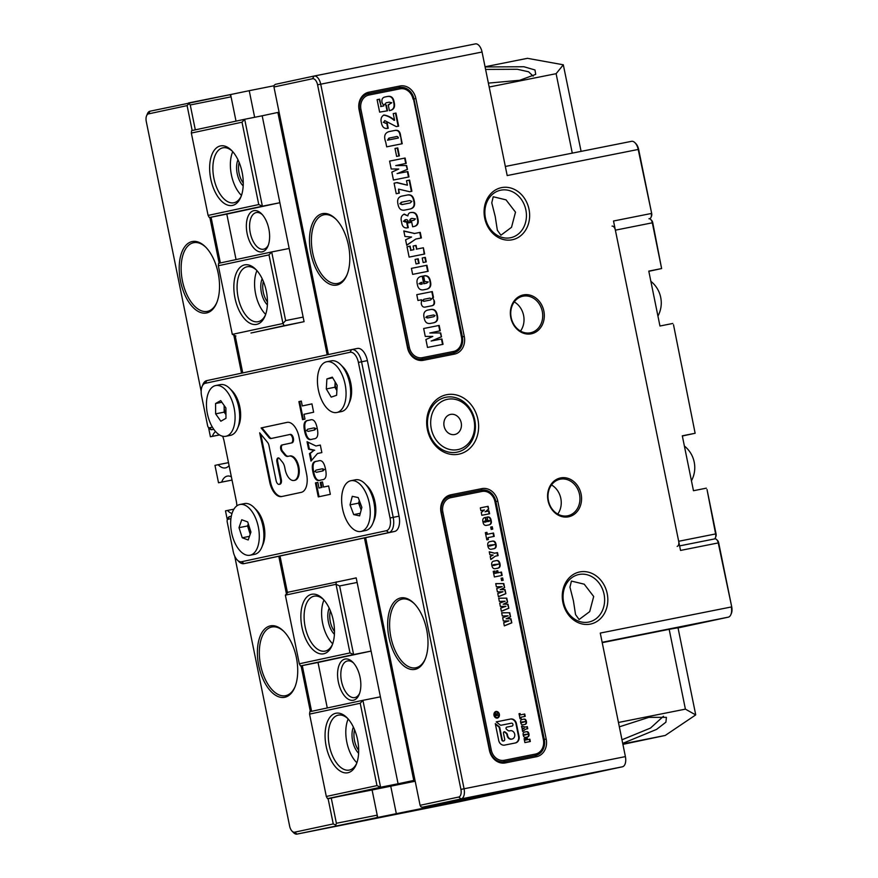 <?xml version="1.0" encoding="UTF-8"?>
<svg xmlns="http://www.w3.org/2000/svg" width="878" height="878" viewBox="0 0 878 878"><rect width="100%" height="100%" fill="white"/><g stroke="black" fill="none" stroke-linecap="round" stroke-linejoin="round"><path stroke-width="1.32" d="M446.595 394.716A30.346 25.769 -102.1 0 1 477.917 419.421A30.346 25.769 -102.1 0 1 458.7 454.2A30.346 25.769 -102.1 0 1 427.377 429.496A30.346 25.769 -102.1 0 1 446.595 394.716M457.032 452.17A28.019 23.783 77.9 0 0 457.317 452.104A28.019 23.783 77.9 0 0 474.735 419.904A28.019 23.783 77.9 0 0 445.859 397.262A28.019 23.783 77.9 0 0 445.574 397.328A28.019 23.783 77.9 0 0 428.157 429.529A28.019 23.783 77.9 0 0 457.032 452.17A28.019 23.783 -102.1 0 1 428.157 429.529A28.019 23.783 -102.1 0 1 445.574 397.328A28.019 23.783 -102.1 0 1 445.859 397.262A28.019 23.783 -102.1 0 1 474.735 419.904A28.019 23.783 -102.1 0 1 457.317 452.104A28.019 23.783 -102.1 0 1 457.032 452.17M568.527 516.813A19.843 16.847 77.9 0 0 581.093 494.073A19.843 16.847 77.9 0 0 560.614 477.928A19.843 16.847 77.9 0 0 548.048 500.658A19.843 16.847 77.9 0 0 568.527 516.813M567.693 515.803A18.679 15.859 77.9 0 0 567.879 515.759A18.679 15.859 77.9 0 0 579.491 494.292A18.679 15.859 77.9 0 0 560.241 479.201A18.679 15.859 77.9 0 0 560.054 479.234A18.679 15.859 77.9 0 0 548.443 500.712A18.679 15.859 77.9 0 0 567.693 515.803M557.739 514.069A18.679 15.859 77.9 0 0 551.494 484.93M531.289 333.805A19.843 16.847 77.9 0 0 543.855 311.064A19.843 16.847 77.9 0 0 523.376 294.92A19.843 16.847 77.9 0 0 510.809 317.649A19.843 16.847 77.9 0 0 531.289 333.805M530.455 332.795A18.679 15.859 77.9 0 0 530.641 332.751A18.679 15.859 77.9 0 0 542.264 311.284A18.679 15.859 77.9 0 0 523.014 296.193A18.679 15.859 77.9 0 0 522.816 296.226A18.679 15.859 77.9 0 0 511.205 317.704A18.679 15.859 77.9 0 0 530.455 332.795M520.5 331.061A18.679 15.859 77.9 0 0 514.267 301.922M579.743 571.94A26.614 22.598 -102.1 0 1 607.203 593.605A26.614 22.598 -102.1 0 1 590.356 624.104A26.614 22.598 -102.1 0 1 562.886 602.44A26.614 22.598 -102.1 0 1 579.743 571.94M588.677 622.074A24.277 20.611 77.9 0 0 588.929 622.019A24.277 20.611 77.9 0 0 604.031 594.11A24.277 20.611 77.9 0 0 578.997 574.486A24.277 20.611 77.9 0 0 578.756 574.541A24.277 20.611 77.9 0 0 563.654 602.451A24.277 20.611 77.9 0 0 588.677 622.074M501.547 187.629A26.614 22.598 -102.1 0 1 529.017 209.293A26.614 22.598 -102.1 0 1 512.159 239.782A26.614 22.598 -102.1 0 1 484.7 218.117A26.614 22.598 -102.1 0 1 501.547 187.629M510.491 237.751A24.277 20.611 77.9 0 0 510.733 237.708A24.277 20.611 77.9 0 0 525.834 209.787A24.277 20.611 77.9 0 0 500.811 190.175A24.277 20.611 77.9 0 0 500.559 190.219A24.277 20.611 77.9 0 0 485.468 218.139A24.277 20.611 77.9 0 0 510.491 237.751M593.682 596.48L584.221 584.188L571.424 581.071L569.954 587.152L573.422 600.815L575.54 614.567L579.085 619.528L589.709 611.615L593.682 596.48M515.496 212.158L506.035 199.866L493.227 196.749L491.768 202.829L495.225 216.504L497.343 230.245L500.899 235.216L511.523 227.303L515.496 212.158M232.011 513.498A19.14 10.119 78.7 0 1 227.468 510.447L233.932 509.163M229.092 465.603A19.14 10.119 78.7 0 1 225.481 467.897A19.14 10.119 78.7 0 1 218.15 464.703L228.489 462.64M310.823 253.38A36.415 19.239 78.7 0 1 314.982 218.885A36.415 19.239 78.7 0 1 335.813 219.05A36.415 19.239 78.7 0 1 348.456 245.313A36.415 19.239 78.7 0 1 346.953 274.957A36.415 19.239 78.7 0 1 327.922 283.199A36.415 19.239 78.7 0 1 310.823 253.38M336.285 219.533A35.021 18.504 -101.3 0 0 323.96 214.77A35.021 18.504 -101.3 0 0 312.711 252.996A35.021 18.504 -101.3 0 0 337.646 283.451A35.021 18.504 -101.3 0 0 347.205 274.342M389.009 637.691A36.415 19.239 78.7 0 1 393.168 603.197A36.415 19.239 78.7 0 1 414.01 603.362A36.415 19.239 78.7 0 1 426.653 629.636A36.415 19.239 78.7 0 1 425.15 659.279A36.415 19.239 78.7 0 1 406.119 667.51A36.415 19.239 78.7 0 1 389.009 637.691M414.471 603.845A35.021 18.504 -101.3 0 0 402.157 599.092A35.021 18.504 -101.3 0 0 390.908 637.307A35.021 18.504 -101.3 0 0 415.843 667.774A35.021 18.504 -101.3 0 0 425.391 658.654M180.55 281.289A36.415 19.239 78.7 0 1 184.698 246.795A36.415 19.239 78.7 0 1 205.54 246.959A36.415 19.239 78.7 0 1 218.183 273.234A36.415 19.239 78.7 0 1 216.679 302.877A36.415 19.239 78.7 0 1 197.649 311.108A36.415 19.239 78.7 0 1 180.55 281.289M206.012 247.442A35.021 18.504 -101.3 0 0 193.687 242.69A35.021 18.504 -101.3 0 0 182.437 280.905A35.021 18.504 -101.3 0 0 207.373 311.372A35.021 18.504 -101.3 0 0 216.932 302.251M258.736 665.612A36.415 19.239 78.7 0 1 262.895 631.117A36.415 19.239 78.7 0 1 283.726 631.282A36.415 19.239 78.7 0 1 296.369 657.545A36.415 19.239 78.7 0 1 294.876 687.189A36.415 19.239 78.7 0 1 275.846 695.431A36.415 19.239 78.7 0 1 258.736 665.612M284.198 631.765A35.021 18.504 -101.3 0 0 271.873 627.002A35.021 18.504 -101.3 0 0 260.623 665.228A35.021 18.504 -101.3 0 0 285.569 695.683A35.021 18.504 -101.3 0 0 295.118 686.574M423.416 360.298A15.409 13.082 -102.1 0 1 407.513 347.754L359.113 109.849A15.409 13.082 -102.1 0 1 368.87 92.19L399.973 86A15.409 13.082 -102.1 0 1 415.876 98.534L464.275 336.45A15.409 13.082 -102.1 0 1 454.519 354.097L423.416 360.298L422.417 359.08L453.509 352.89A14.004 11.897 77.9 0 0 453.652 352.857A14.004 11.897 77.9 0 0 462.388 336.834L413.977 98.929A14.004 11.897 77.9 0 0 399.523 87.526L368.42 93.716A14.004 11.897 77.9 0 0 368.288 93.748A14.004 11.897 77.9 0 0 359.552 109.772L407.963 347.677A14.004 11.897 77.9 0 0 422.417 359.08M536.425 756.726L505.333 762.916A15.409 13.082 -102.1 0 1 489.43 750.372L441.03 512.467A15.409 13.082 -102.1 0 1 450.787 494.808L481.879 488.618A15.409 13.082 -102.1 0 1 497.782 501.151L546.193 739.067A15.409 13.082 -102.1 0 1 536.425 756.726L535.426 755.508A14.004 11.897 77.9 0 0 535.569 755.475A14.004 11.897 77.9 0 0 544.294 739.452L495.894 501.547A14.004 11.897 77.9 0 0 481.44 490.144L450.337 496.333A14.004 11.897 77.9 0 0 450.194 496.366A14.004 11.897 77.9 0 0 441.469 512.39L489.869 750.295A14.004 11.897 77.9 0 0 504.323 761.698L535.426 755.508M273.958 86.999L274.145 85.298L275.429 84.332L314.028 76.057A9.34 4.939 78.7 0 1 320.722 84.178L464.067 788.751A9.34 4.939 78.7 0 1 461.104 798.936L422.505 807.211L463.321 799.079A2.338 1.229 78.7 0 1 463.31 799.079L422.494 807.211L420.946 806.838L420.09 805.313L458.689 797.037A7.002 3.699 -101.3 0 0 460.917 789.399L317.573 84.815A7.002 3.699 -101.3 0 0 312.557 78.735L273.958 86.999L328.394 354.569M678.046 627.924L728.312 617.157A9.34 4.939 -101.3 0 0 730.891 614.567A9.34 4.939 -101.3 0 0 731.275 606.972L600.267 633.071L625.399 756.606A9.34 4.939 78.7 0 1 622.436 766.79L461.104 798.936L458.689 797.037M716.624 539.553L717.556 540.486A3.271 1.723 78.7 0 1 718.687 542.834L731.725 606.896L718.248 542.911A4.664 2.469 -101.3 0 0 716.624 539.553A4.664 2.469 -101.3 0 0 714.922 538.851A4.664 2.469 -101.3 0 0 714.901 538.862L679.616 545.886L714.901 538.862M649.138 218.721L649.742 218.589A4.664 2.469 -101.3 0 0 651.037 217.305A4.664 2.469 -101.3 0 0 651.224 213.497L613.513 221.015L680.538 550.429L718.687 542.834M634.959 142.719L635.881 143.652A7.935 4.192 78.7 0 1 638.635 149.37L651.674 213.42L638.196 149.447A9.34 4.939 -101.3 0 0 634.959 142.719A9.34 4.939 -101.3 0 0 631.545 141.325A9.34 4.939 -101.3 0 0 631.512 141.336L505.333 166.469L631.545 141.325M314.104 76.046L475.36 43.911A9.34 4.939 78.7 0 1 475.404 43.9A9.34 4.939 78.7 0 1 482.055 52.021L507.188 175.556L638.635 149.37M218.15 464.703L214.978 465.384L218.512 482.768L232.033 480.068L221.695 482.088A19.14 10.119 78.7 0 1 227.314 476.106A19.14 10.119 78.7 0 1 231.364 476.765M731.725 606.896A7.935 4.192 78.7 0 1 731.396 613.349L730.891 614.567M234.7 556.103L289.63 826.11A7.002 3.699 -101.3 0 0 292.056 831.159A7.002 3.699 -101.3 0 0 294.646 832.19L333.245 823.926L328.076 798.519M310.384 711.575L301.077 665.831M286.458 593.956L278.787 556.268M241.538 373.183L233.778 335.045M219.16 263.202L209.853 217.459M192.172 130.526L187.102 105.612L148.503 113.888A7.002 3.699 -101.3 0 0 146.571 115.819A7.002 3.699 -101.3 0 0 146.275 121.526L201.161 391.303M208.536 427.542L210.413 436.75L212.388 436.333A19.14 10.119 78.7 0 1 215.538 431.526M218.512 482.768L221.695 482.088M227.468 510.447L225.492 510.875L227.325 519.864M365.643 537.665L420.09 805.313M146.571 115.819L147.405 113.789A9.34 4.939 78.7 0 1 149.984 111.21L229.399 94.802A2.338 1.229 78.7 0 1 229.41 94.802A2.338 1.229 78.7 0 1 231.068 96.832L236.017 121.131L230.607 94.55L249.231 90.686L254.642 117.29M651.674 213.42A3.271 1.723 78.7 0 1 651.531 216.087L651.037 217.305M415.195 781.222L372.096 789.98L377.211 815.146A2.338 1.229 78.7 0 1 376.475 817.692L297.049 834.089L458.382 801.943A9.34 4.939 78.7 0 1 458.349 801.954L622.436 766.79M294.646 832.19L297.049 834.089A9.34 4.939 78.7 0 1 297.016 834.1L458.349 801.954A9.34 4.939 78.7 0 1 458.316 801.954M504.609 790.815A2.338 1.229 78.7 0 1 504.598 790.815L465.735 798.563L543.01 783.198L515.276 789.135A2.338 1.229 78.7 0 1 515.265 789.146A2.338 1.229 78.7 0 1 514.497 788.883M486.577 794.601A2.338 1.229 78.7 0 1 485.852 795.479L517.219 788.751A2.338 1.229 78.7 0 1 517.208 788.751A2.338 1.229 78.7 0 1 517.197 788.762L517.219 788.751M484.634 794.996A2.338 1.229 78.7 0 1 483.91 795.863L456.165 801.812L455.934 800.549M413.066 810.416A2.338 1.229 78.7 0 1 412.934 810.46L456.165 801.812M376.475 817.692L412.934 810.46M465.735 798.563L463.321 799.079M210.413 436.75L219.555 434.95M231.068 96.832L190.252 104.965L195.311 129.856M331.269 798.113L336.395 823.279L377.211 815.146M190.252 104.965L189 103.538L187.102 105.612M333.245 823.926L335.802 825.079L336.395 823.279M212.388 436.333L219.489 434.917M475.404 43.9L314.072 76.046A9.34 4.939 78.7 0 1 314.072 76.046L312.557 78.735M297.016 834.1A9.34 4.939 78.7 0 1 293.603 832.706L292.056 831.159M188.583 102.935L189 103.538L188.583 102.935L229.41 94.802M335.648 825.825L335.802 825.079M229.399 94.802L230.607 94.55M249.231 90.686L274.101 85.737M426.203 807.617L375.268 817.945L426.203 807.617L425.984 806.52M390.721 786.117L396.307 813.577M329.283 798.278L372.096 789.98L377.683 817.429M650.686 219.434L651.619 220.367A3.271 1.723 78.7 0 1 652.749 222.727L661.617 268.558L652.31 222.803A4.664 2.469 -101.3 0 0 650.686 219.434A4.664 2.469 -101.3 0 0 648.985 218.743A4.664 2.469 -101.3 0 0 648.963 218.743L649.742 218.589M673.514 324.761L695.135 433.271L673.514 324.761M707.02 489.463L716.053 533.846A3.271 1.723 78.7 0 1 715.921 536.502L715.416 537.72A4.664 2.469 -101.3 0 0 715.603 533.923L707.02 489.463M677.19 546.368A4.664 2.469 -101.3 0 0 678.672 541.276L615.379 230.168A4.664 2.469 -101.3 0 0 612.054 226.107M682.338 436.004L695.135 433.271L682.305 435.817L693.466 490.725L706.296 488.168M648.831 271.302L661.617 268.558L648.787 271.115L659.96 326.012L672.789 323.466M714.132 539.015A4.664 2.469 -101.3 0 0 715.416 537.72M461.444 799.617L503.401 791.056L461.411 799.463M650.861 281.311A27.668 27.668 0 0 1 659.027 292.023A15.409 8.143 78.7 0 1 661.266 303.25A27.668 27.668 0 0 1 657.94 316.08M684.379 446.013A27.668 27.668 0 0 1 692.533 456.725A15.409 8.143 78.7 0 1 694.772 467.952A27.668 27.668 0 0 1 691.447 480.782M224.208 405.57A9.34 4.939 -101.3 0 0 224.153 406.975A9.34 4.939 -101.3 0 0 225.953 414.438M220.927 435.664A25.868 13.664 -101.3 0 0 225.822 436.278A25.868 13.664 -101.3 0 0 234.843 412.693A25.868 13.664 -101.3 0 0 220.608 386.166A25.868 13.664 -101.3 0 0 215.714 385.541A25.868 13.664 -101.3 0 0 206.692 409.137A25.868 13.664 -101.3 0 0 220.927 435.664M215.714 385.541L220.301 384.63A25.868 13.664 78.7 0 1 225.196 385.244A25.868 13.664 78.7 0 1 229.74 388.482A25.868 13.664 78.7 0 1 237.653 428.19A25.868 13.664 78.7 0 1 230.409 435.367L225.822 436.278M225.953 414.646L224.186 412.133L224.142 405.471M215.637 413.845L215.56 403.529L220.707 400.598L225.909 407.985L225.975 418.301L220.839 421.231L215.637 413.845L224.186 412.133M221.882 402.267L215.56 403.529M333.113 363.185A25.868 13.664 -101.3 0 0 326.693 361.758A25.868 13.664 -101.3 0 0 317.551 383.993A25.868 13.664 -101.3 0 0 330.38 411.08A25.868 13.664 -101.3 0 0 336.801 412.495A25.868 13.664 -101.3 0 0 345.943 390.26A25.868 13.664 -101.3 0 0 333.113 363.185M326.693 361.758L331.28 360.847A25.868 13.664 78.7 0 1 337.701 362.263A25.868 13.664 78.7 0 1 340.719 364.699A25.868 13.664 78.7 0 1 348.632 404.407A25.868 13.664 78.7 0 1 341.388 411.584L336.801 412.495M336.878 390.622L334.869 387.253L335.166 381.93A9.34 4.939 -101.3 0 0 335.155 382.259A9.34 4.939 -101.3 0 0 336.878 390.567M337.174 385.31L336.614 395.287L331.182 397.119L326.309 388.954L326.879 378.967L332.312 377.145L337.174 385.31M332.707 377.814L326.879 378.967M334.869 387.253L326.309 388.954M248.441 524.243A9.34 4.939 -101.3 0 0 248.353 526.262A9.34 4.939 -101.3 0 0 249.176 531.025A9.34 4.939 -101.3 0 0 250.351 533.758M230.662 524.605A25.868 13.664 -101.3 0 0 250.021 555.236A25.868 13.664 -101.3 0 0 259.284 535.13A25.868 13.664 -101.3 0 0 239.913 504.499A25.868 13.664 -101.3 0 0 230.662 524.605M239.913 504.499L244.501 503.588A25.868 13.664 78.7 0 1 253.94 507.429A25.868 13.664 78.7 0 1 263.872 534.219A25.868 13.664 78.7 0 1 261.853 547.148A25.868 13.664 78.7 0 1 254.609 554.325L250.021 555.236M250.197 534.208L247.563 525.966L248.298 523.815M241.746 519.754L247.706 521.949L250.932 532.057L248.2 539.97L242.24 537.775L239.003 527.667L241.746 519.754M247.563 525.966L239.003 527.667M249.462 536.337L242.24 537.775M359.387 500.745A9.34 4.939 -101.3 0 0 359.376 503.303A9.34 4.939 -101.3 0 0 360.419 508.022A9.34 4.939 -101.3 0 0 361.22 509.789M370.132 509.075A25.868 13.664 -101.3 0 0 350.893 480.716A25.868 13.664 -101.3 0 0 341.761 503.105A25.868 13.664 -101.3 0 0 361.001 531.453A25.868 13.664 -101.3 0 0 370.132 509.075M350.893 480.716L355.48 479.805A25.868 13.664 78.7 0 1 364.919 483.657A25.868 13.664 78.7 0 1 374.719 508.153A25.868 13.664 78.7 0 1 372.832 523.365A25.868 13.664 78.7 0 1 365.588 530.542L361.001 531.453M361.165 509.997L358.586 503.138L359.289 500.471M359.618 515.858L353.702 514.607L350.037 504.839L352.276 496.322L358.191 497.563L361.868 507.33L359.618 515.858M360.287 513.301L353.702 514.607M358.586 503.138L350.037 504.839M262.171 251.865A21.006 11.107 78.7 0 1 247.135 233.603A21.006 11.107 78.7 0 1 253.797 210.687A21.006 11.107 78.7 0 1 261.545 213.793A21.006 11.107 78.7 0 1 267.977 246.059A21.006 11.107 78.7 0 1 262.171 251.865M262.335 214.649A18.679 9.867 -101.3 0 0 256.277 212.575A18.679 9.867 -101.3 0 0 256.211 212.586A18.679 9.867 -101.3 0 0 250.263 232.889A18.679 9.867 -101.3 0 0 263.576 249.209A18.679 9.867 -101.3 0 0 263.652 249.187A18.679 9.867 -101.3 0 0 268.383 244.973M243.184 185.927A16.814 8.879 78.7 0 1 237.971 159.785M239.156 162.441A15.409 8.143 -101.3 0 0 243.261 183.019M267.384 304.885A16.814 8.879 78.7 0 1 262.171 278.743M263.356 281.399A15.409 8.143 -101.3 0 0 267.461 301.977M234.964 297.993A30.346 16.034 78.7 0 1 238.432 269.239A30.346 16.034 78.7 0 1 255.794 269.381A30.346 16.034 78.7 0 1 266.33 291.266A30.346 16.034 78.7 0 1 265.079 315.97A30.346 16.034 78.7 0 1 249.22 322.83A30.346 16.034 78.7 0 1 234.964 297.993M256.574 270.204A28.019 14.805 -101.3 0 0 247.124 266.769A28.019 14.805 -101.3 0 0 238.114 297.346A28.019 14.805 -101.3 0 0 258.066 321.71A28.019 14.805 -101.3 0 0 265.485 314.917M210.764 179.035A30.346 16.034 78.7 0 1 214.232 150.292A30.346 16.034 78.7 0 1 231.594 150.423A30.346 16.034 78.7 0 1 242.13 172.307A30.346 16.034 78.7 0 1 240.879 197.023A30.346 16.034 78.7 0 1 225.02 203.883A30.346 16.034 78.7 0 1 210.764 179.035M232.374 151.246A28.019 14.805 -101.3 0 0 222.913 147.811A28.019 14.805 -101.3 0 0 213.914 178.388A28.019 14.805 -101.3 0 0 233.866 202.763A28.019 14.805 -101.3 0 0 241.285 195.959M256.947 270.622A28.019 14.805 -101.3 0 0 255.608 293.856A28.019 14.805 -101.3 0 0 265.672 314.39M232.747 151.664A28.019 14.805 -101.3 0 0 231.408 174.898A28.019 14.805 -101.3 0 0 241.472 195.432M191.338 133.061L208.097 215.417L258.758 204.563L242.01 122.207L191.338 133.061L191.613 130.646L244.688 119.276L262.379 206.198L279.873 202.719L289.18 248.463L271.686 251.953L285.646 320.58L303.14 317.09M258.758 204.563L262.379 206.198L209.304 217.568L208.097 215.417M242.01 122.207L244.688 119.276L262.182 115.786L304.073 321.666L250.987 333.003M279.873 202.719L226.798 214.089L236.05 259.592L226.798 214.089L209.304 217.568M301.659 322.182L284.165 325.672L282.957 323.51L268.997 254.883L218.337 265.738L232.297 334.375L282.957 323.51L285.646 320.58M284.165 325.672L253.413 332.521M232.297 334.375L235.919 336.011M218.337 265.738L218.611 263.323L271.686 251.953L268.997 254.883M279.072 112.186L262.182 115.786M327.187 354.833L277.865 112.428M242.745 372.92L235.161 335.67M220.367 262.95L211.071 217.217M345.021 659.06A21.006 11.107 78.7 0 1 352.769 662.166A21.006 11.107 78.7 0 1 359.201 694.421A21.006 11.107 78.7 0 1 353.395 700.238A21.006 11.107 78.7 0 1 338.348 681.976A21.006 11.107 78.7 0 1 345.021 659.06M353.56 663.011A18.679 9.867 -101.3 0 0 347.501 660.947A18.679 9.867 -101.3 0 0 347.425 660.958A18.679 9.867 -101.3 0 0 341.487 681.262A18.679 9.867 -101.3 0 0 354.8 697.571A18.679 9.867 -101.3 0 0 354.877 697.56A18.679 9.867 -101.3 0 0 359.607 693.346M333.355 620.68A30.346 16.034 78.7 0 1 332.103 645.385A30.346 16.034 78.7 0 1 316.245 652.244A30.346 16.034 78.7 0 1 301.988 627.408A30.346 16.034 78.7 0 1 305.445 598.653A30.346 16.034 78.7 0 1 322.819 598.796A30.346 16.034 78.7 0 1 333.355 620.68M323.598 599.619A28.019 14.805 -101.3 0 0 314.137 596.184A28.019 14.805 -101.3 0 0 305.138 626.76A28.019 14.805 -101.3 0 0 325.09 651.125A28.019 14.805 -101.3 0 0 332.51 644.331M357.555 739.638A30.346 16.034 78.7 0 1 356.303 764.343A30.346 16.034 78.7 0 1 340.444 771.202A30.346 16.034 78.7 0 1 326.188 746.355A30.346 16.034 78.7 0 1 329.656 717.611A30.346 16.034 78.7 0 1 347.019 717.754A30.346 16.034 78.7 0 1 357.555 739.638M347.798 718.577A28.019 14.805 -101.3 0 0 338.337 715.142A28.019 14.805 -101.3 0 0 329.338 745.707A28.019 14.805 -101.3 0 0 349.29 770.083A28.019 14.805 -101.3 0 0 356.709 763.278M323.971 600.036A28.019 14.805 -101.3 0 0 322.632 623.27A28.019 14.805 -101.3 0 0 332.696 643.804M348.171 718.994A28.019 14.805 -101.3 0 0 346.832 742.228A28.019 14.805 -101.3 0 0 356.896 762.762M376.98 785.612L360.221 703.256L309.561 714.11L326.309 796.467L376.98 785.612L380.591 787.248L409.752 781.442L327.516 798.629L326.309 796.467M309.561 714.11L309.835 711.696L362.91 700.326L380.591 787.248L327.516 798.629M357.126 582.454L339.632 585.944L353.604 654.571L371.098 651.081L380.404 696.836L362.91 700.326L360.221 703.256M371.098 651.081L318.012 662.462L327.274 707.953L318.012 662.462L300.517 665.941L299.321 663.79L349.982 652.925L336.022 584.298L285.361 595.152L299.321 663.79M285.361 595.152L288.039 592.222L356.205 577.922M358.608 753.247A16.814 8.879 78.7 0 1 353.395 727.116M334.408 634.3A16.814 8.879 78.7 0 1 329.195 608.158M339.632 585.944L336.022 584.298L336.296 581.884M349.982 652.925L353.604 654.571L300.517 665.941M330.38 610.814A15.409 8.143 -101.3 0 0 334.474 631.392M354.58 729.772A15.409 8.143 -101.3 0 0 358.685 750.35M279.994 556.015L287.49 592.826M302.284 665.59L311.591 711.323M329.327 798.497L414.976 780.169M353.79 578.393L356.194 577.878L398.085 783.769M364.436 537.918L413.768 780.41M278.074 457.943A3.633 1.921 -101.3 0 0 276.921 461.905L280.532 479.684A4.28 2.261 78.7 0 1 279.16 484.36A4.28 2.261 78.7 0 1 276.109 480.639L268.975 445.552A4.785 2.524 -101.3 0 0 267.57 442.391L259.679 432.81L269.689 482.011A16.726 8.835 -101.3 0 0 281.597 496.564A16.726 8.835 -101.3 0 0 281.662 496.553L301.275 492.349A16.726 8.835 -101.3 0 0 306.587 474.109L299.014 436.926A16.726 8.835 -101.3 0 0 287.106 422.373A16.726 8.835 -101.3 0 0 287.04 422.384L261.095 427.948L268.986 437.529A4.785 2.524 -101.3 0 0 270.995 438.528A4.785 2.524 -101.3 0 0 271.017 438.528L289.52 434.566A4.302 2.272 78.7 0 1 289.531 434.555A4.302 2.272 78.7 0 1 292.604 438.32A4.302 2.272 78.7 0 1 291.233 442.995L281.871 445.003A3.633 1.921 -101.3 0 0 280.587 447.571A3.633 1.921 -101.3 0 0 281.783 451.358L284.648 454.837A7.452 3.94 -101.3 0 0 287.775 456.406A7.452 3.94 -101.3 0 0 287.808 456.395L289.136 456.11A12.424 6.563 78.7 0 1 289.191 456.099A12.424 6.563 78.7 0 1 298.059 467.008A12.424 6.563 78.7 0 1 294.053 480.475A12.424 6.563 78.7 0 1 285.196 469.664L284.681 467.14A7.452 3.94 -101.3 0 0 282.507 462.212L279.61 458.7A3.633 1.921 -101.3 0 0 278.085 457.943A3.633 1.921 -101.3 0 0 278.074 457.943M278.491 457.932A3.633 1.921 -101.3 0 0 277.689 461.751L281.311 479.531A4.28 2.261 78.7 0 1 279.939 484.206L279.16 484.36M253.94 507.429L256.233 509.734A22.411 11.842 78.7 0 1 263.093 544.14L261.853 547.148M229.74 388.482L232.033 390.776A22.411 11.842 78.7 0 1 238.893 425.182L237.653 428.19M364.919 483.657L367.213 485.951A22.411 11.842 78.7 0 1 374.072 520.358L372.832 523.365M340.719 364.699L343.013 367.004A22.411 11.842 78.7 0 1 349.861 401.411L348.632 404.407M222.628 436.223A16.342 8.637 78.7 0 1 224.153 441.338L236.248 500.811A16.342 8.637 78.7 0 1 236.851 505.882M230.925 518.668L227.929 519.304A2.338 1.229 -101.3 0 0 227.281 519.952A2.338 1.229 -101.3 0 0 227.193 521.85L233.241 551.593A11.677 6.168 -101.3 0 0 237.29 560.01A11.677 6.168 -101.3 0 0 241.593 561.733L386.353 530.718A11.677 6.168 -101.3 0 0 390.051 517.987L358.411 362.427A11.677 6.168 -101.3 0 0 350.048 352.287L205.298 383.302A11.677 6.168 -101.3 0 0 202.072 386.529A11.677 6.168 -101.3 0 0 201.589 396.033L207.636 425.775A2.338 1.229 -101.3 0 0 208.448 427.454A2.338 1.229 -101.3 0 0 209.315 427.805L212.388 427.147M312.546 439.143C309.111 440.46 306.718 437.694 305.357 430.857C303.942 424.03 305.061 420.518 308.716 420.31L310.011 420.013C313.446 418.707 315.85 421.473 317.21 428.31C318.626 435.126 317.496 438.649 313.841 438.857L311.767 439.296C308.332 440.613 305.939 437.848 304.578 431.01C303.162 424.184 304.282 420.672 307.937 420.463L310.505 419.914M320.865 480.057C317.441 481.363 315.037 478.598 313.676 471.76C312.261 464.945 313.38 461.422 317.035 461.213L318.341 460.928C321.765 459.611 324.169 462.377 325.529 469.214C326.945 476.041 325.826 479.553 322.171 479.761L320.097 480.211C316.662 481.517 314.258 478.751 312.897 471.925C311.481 465.099 312.601 461.576 316.256 461.367L318.835 460.829M330.337 494.303L318.275 496.893L315.432 482.889L317.836 482.373L318.988 488.025L321.26 487.542L320.218 482.428L322.489 481.945L323.532 487.06L328.635 485.962L330.337 494.303M308.573 449.185L307.048 441.722L315.948 445.991L320.316 445.058L321.853 452.587L317.485 453.52L310.988 461.093L309.473 453.63L313.918 450.392L308.573 449.185L309.352 449.031L307.948 442.15M302.559 419.651L298.893 401.619L301.308 401.103L302.284 405.943L311.942 403.88L313.633 412.221L303.986 414.284L304.973 419.135L302.559 419.651M202.072 386.529L202.906 384.498A14.004 7.397 78.7 0 1 206.769 380.624L351.529 349.609A14.004 7.397 78.7 0 1 351.584 349.598A14.004 7.397 78.7 0 1 361.56 361.791L393.201 517.34A14.004 7.397 78.7 0 1 388.756 532.617L244.007 563.632A14.004 7.397 78.7 0 1 243.952 563.643A14.004 7.397 78.7 0 1 238.838 561.569L237.29 560.01M213.749 429.265L211.719 429.704A4.664 2.469 78.7 0 1 211.708 429.704A4.664 2.469 78.7 0 1 209.996 429.013L208.448 427.454M227.281 519.952L228.115 517.921A4.664 2.469 78.7 0 1 229.41 516.626L231.32 516.22M249.725 562.502A14.004 7.397 -101.3 0 0 249.78 562.491A14.004 7.397 -101.3 0 0 249.835 562.48L394.595 531.453A14.004 7.397 -101.3 0 0 399.04 516.176L367.388 360.628A14.004 7.397 -101.3 0 0 357.412 348.434A14.004 7.397 -101.3 0 0 357.357 348.445L351.639 349.587M287.358 422.329L261.874 427.784L269.765 437.376A4.785 2.524 -101.3 0 0 271.62 438.396M261.874 427.784L261.095 427.948M260.755 434.116L270.468 481.857A16.726 8.835 -101.3 0 0 282.123 496.454M289.235 456.088L289.916 455.956A12.424 6.563 78.7 0 1 289.97 455.945A12.424 6.563 78.7 0 1 298.838 466.855A12.424 6.563 78.7 0 1 294.821 480.321L294.053 480.475M289.553 434.555L290.289 434.412A4.302 2.272 78.7 0 1 290.311 434.401A4.302 2.272 78.7 0 1 293.373 438.166A4.302 2.272 78.7 0 1 292.012 442.841L282.65 444.839A3.633 1.921 -101.3 0 0 281.366 447.418A3.633 1.921 -101.3 0 0 282.562 451.204L285.427 454.683A7.452 3.94 -101.3 0 0 288.368 456.275M319.054 496.718L316.201 482.735L315.432 482.889M316.201 482.735L317.847 482.384M321.26 487.542L318.988 488.025M322.039 487.389L320.997 482.274L320.218 482.428M320.997 482.274L322.489 481.956M328.646 485.973L323.532 487.06M313.676 471.76L312.897 471.925M317.09 472.155L322.961 470.893L324.322 469.5L321.798 468.896M324.322 469.5L322.435 468.764M321.655 468.918L316.003 470.136L314.884 471.464L316.442 472.287L322.182 471.058L323.543 469.653M320.316 445.069L315.948 445.991M311.646 460.335L310.252 453.476L309.473 453.63M310.252 453.476L313.918 450.392M314.697 450.238L309.352 449.031M305.357 430.857L304.578 431.01M308.76 431.252L314.642 429.99L316.003 428.596L313.468 427.981M316.003 428.596L314.115 427.86M313.336 428.014L307.684 429.221L306.554 430.549L308.123 431.372L313.863 430.143L315.224 428.749M303.338 419.486L299.672 401.465L298.893 401.619M299.672 401.465L301.308 401.114M311.942 403.891L302.284 405.943M495.675 712.234A2.7 2.294 77.9 0 0 496.772 717.524A2.7 2.294 77.9 0 0 496.805 717.513M496.158 712.124A2.7 2.294 77.9 0 0 497.255 717.414A2.7 2.294 77.9 0 0 496.158 712.124M497.376 718.116A3.413 2.897 77.9 0 0 495.982 711.443A3.413 2.897 77.9 0 0 497.376 718.116M497.167 718.149A3.413 2.897 77.9 0 0 495.741 711.509M504.235 731.747A1.24 1.054 77.9 0 0 503.456 733.174L504.685 739.254A1.46 1.24 -102.1 0 1 502.249 739.737L499.812 727.741A1.635 1.383 77.9 0 0 499.187 726.688L495.291 723.626L498.715 740.45A5.718 4.851 77.9 0 0 504.62 745.104L515.419 742.953A5.718 4.851 77.9 0 0 515.474 742.942A5.718 4.851 77.9 0 0 519.041 736.401L516.451 723.681A5.718 4.851 77.9 0 0 510.546 719.027L496.257 721.881L500.153 724.943A1.635 1.383 77.9 0 0 501.206 725.217L511.402 723.187A1.471 1.251 -102.1 0 1 511.995 726.073L506.825 727.105A1.24 1.054 77.9 0 0 506.518 729.322L507.934 730.441A2.546 2.162 77.9 0 0 509.58 730.869L510.316 730.726A4.247 3.611 -102.1 0 1 514.695 734.162A4.247 3.611 -102.1 0 1 512.05 739.046A4.247 3.611 -102.1 0 1 507.627 735.588L507.451 734.732A2.546 2.162 77.9 0 0 506.474 733.086L505.048 731.967A1.24 1.054 77.9 0 0 504.235 731.747M491.274 750.021A12.61 10.701 77.9 0 0 504.29 760.271L535.393 754.081A12.61 10.701 77.9 0 0 543.372 739.638L494.972 501.722A12.61 10.701 77.9 0 0 481.956 491.46L450.864 497.661A12.61 10.701 77.9 0 0 442.874 512.104L491.274 750.021L489.43 750.372M484.821 517.548L485.677 517.372L486.357 520.709L484.283 521.719L489.057 521.411L489.869 520.621L487.641 520.456L487.279 517.054C489.386 516.626 490.67 517.724 491.131 520.336C491.812 522.904 491.098 524.429 489.002 524.89L486.719 525.34C484.678 525.713 483.438 524.616 483.01 522.048C482.351 519.556 482.999 518.053 484.952 517.515L484.875 517.537M485.029 520.972L483.8 521.817L484.886 522.245L489.869 520.621M486.829 539.86L485.358 532.65L486.917 532.342L487.312 534.274L493.535 533.034L494.215 536.37L487.992 537.61L488.387 539.553L486.829 539.86M489.869 554.775L489.255 551.79L494.698 553.173L497.508 552.613L498.122 555.62L495.313 556.18L490.835 559.538L490.22 556.553L493.195 555.05L489.869 554.775M502.15 575.408L494.38 576.956L493.238 571.358L494.797 571.051L495.258 573.312L496.718 573.016L496.3 570.974L497.76 570.689L498.177 572.73L501.47 572.072L502.15 575.408M496.388 586.844L495.73 583.618L503.807 583.574L504.641 587.645L500.69 589.511L505.048 589.632L505.871 593.682L498.408 596.744L497.749 593.517L503.028 591.739L497.409 591.871L496.728 588.534L502.183 586.636L496.388 586.844M502.315 615.994L501.656 612.767L509.745 612.723L510.568 616.795L506.617 618.661L510.974 618.792L511.797 622.831L504.334 625.893L503.676 622.667L508.966 620.889L503.335 621.02L502.666 617.695L508.11 615.796L502.315 615.994M526.372 721.398L525.889 721.496C525.516 719.587 524.539 718.862 522.97 719.334L523.453 719.236C525.022 718.764 525.999 719.477 526.372 721.398C526.778 723.307 526.163 724.339 524.528 724.504L523.595 724.69C522.026 725.162 521.049 724.449 520.676 722.528C520.27 720.618 520.884 719.587 522.52 719.422L522.19 719.488M524.572 732.065L526.01 731.769C527.579 731.297 528.545 732.022 528.929 733.931C529.324 735.841 528.71 736.883 527.085 737.048L526.141 737.235C524.572 737.707 523.606 736.982 523.222 735.073C522.827 733.163 523.442 732.12 525.066 731.956L524.748 732.022M511.534 726.172A1.471 1.251 -102.1 0 1 511.512 726.172L511.995 726.073A1.471 1.251 -102.1 0 1 511.984 726.073L506.716 727.127M530.334 741.515L524.89 742.59L524.089 738.672L525.187 738.464L525.505 740.044L526.526 739.836L526.24 738.409L527.261 738.2L527.557 739.638L529.862 739.177L530.334 741.515M521.949 728.158L521.532 726.062L525.34 727.028L527.305 726.633L527.733 728.74L525.768 729.135L522.629 731.484L522.201 729.399L524.287 728.345L521.949 728.158M520.05 718.797L519.019 713.748L520.105 713.529L520.391 714.89L524.737 714.023L525.22 716.36L520.863 717.227L521.137 718.577L520.05 718.797M499.352 601.419L498.693 598.192L506.782 598.148L507.605 602.22L503.654 604.086L508.011 604.207L508.834 608.256L501.371 611.318L500.712 608.092L505.991 606.314L500.372 606.446L499.703 603.109L505.146 601.21L499.352 601.419M501.59 580.61L501.108 578.24L502.666 577.933L503.149 580.292L501.59 580.61M493.82 561.13L495.818 560.724C498.056 560.043 499.439 561.075 499.977 563.808C500.559 566.54 499.681 568.022 497.343 568.253L496.004 568.527C493.765 569.196 492.382 568.165 491.845 565.432C491.274 562.71 492.152 561.229 494.479 560.987L495.335 560.822C497.574 560.153 498.956 561.185 499.505 563.917L499.977 563.808M489.858 541.66L491.856 541.254C494.094 540.585 495.488 541.616 496.026 544.349C496.597 547.082 495.719 548.563 493.392 548.794L492.053 549.057C489.814 549.738 488.42 548.706 487.883 545.973C487.312 543.241 488.19 541.759 490.517 541.528L491.373 541.364C493.612 540.683 495.005 541.715 495.543 544.448L496.026 544.349M491.175 529.434L490.692 527.063L492.251 526.756L492.734 529.116L491.175 529.434M480.892 510.667L480.321 507.868L488.091 506.321L488.684 509.229L485.501 511.654L489.035 510.952L489.606 513.751L481.835 515.298L481.265 512.5L484.393 509.964L480.892 510.667M496.542 714.176L497.442 713.243L496.761 715.087L497.859 715.318L495.532 715.789L495.796 713.671L496.246 714.242M449.964 496.421L480.957 490.242A14.004 11.897 -102.1 0 1 495.411 501.645L543.811 739.561A14.004 11.897 -102.1 0 1 535.317 755.53M515.166 742.997A5.718 4.851 77.9 0 0 518.558 736.499L515.968 723.79A5.718 4.851 77.9 0 0 510.063 719.137L496.268 721.881M503.533 740.955A1.46 1.24 -102.1 0 1 501.766 739.847L499.33 727.851A1.635 1.383 77.9 0 0 498.704 726.797L495.411 724.196M511.808 739.089A4.247 3.611 -102.1 0 1 511.567 739.144A4.247 3.611 -102.1 0 1 507.144 735.698L506.968 734.831A2.546 2.162 77.9 0 0 505.991 733.185L504.565 732.065A1.24 1.054 77.9 0 0 503.994 731.835M524.1 738.683L525.187 738.464M524.704 738.563L525.505 740.044M525.022 740.143L526.526 739.836M526.24 738.409L527.261 738.2M526.778 738.31L527.557 739.638M527.074 739.737L529.862 739.177M529.379 739.276L529.851 741.603M524.583 732.065L525.527 731.879C527.096 731.407 528.062 732.12 528.446 734.041L528.929 733.931M528.446 734.041C528.841 735.951 528.227 736.982 526.602 737.147M524.66 734.469L523.639 734.985L524.309 735.171L528.029 734.118L524.66 734.469L524.122 734.886L524.792 735.073L528.029 734.118M521.576 726.304L525.34 727.028M524.857 727.127L527.305 726.633M526.822 726.743L527.25 728.839M522.586 731.264L525.768 729.135M525.889 721.496C526.295 723.406 525.681 724.449 524.045 724.613M522.114 721.935L521.082 722.451L521.631 722.034L521.082 722.451L521.751 722.638L525.483 721.573L522.114 721.935L521.565 722.342L522.234 722.528L525.483 721.573M519.019 713.759L520.105 713.529M519.622 713.638L520.391 714.89M519.908 714.988L524.737 714.023M524.254 714.121L524.737 716.448M520.654 718.676L520.863 717.227M497.047 713.803L496.366 714.505M497.771 714.89L496.761 715.087M495.313 713.781L496.059 714.286M495.697 715.296L496.509 715.142L495.883 714.11L495.697 715.296L496.509 715.142M495.883 714.11L495.137 714.977M501.678 612.866L509.745 612.723M509.262 612.822L510.568 616.795M510.085 616.894L506.617 618.661M506.134 618.77L510.974 618.792M510.491 618.891L511.797 622.831M511.314 622.93L504.312 625.805M498.715 598.291L506.782 598.148M506.299 598.247L507.605 602.22M507.122 602.319L503.654 604.086M503.171 604.196L508.011 604.207M507.528 604.316L508.834 608.256M508.351 608.355L501.349 611.231M495.752 583.716L503.807 583.574M503.324 583.672L504.641 587.645M504.159 587.744L500.69 589.511M500.208 589.621L505.048 589.632M504.565 589.742L505.871 593.682M505.388 593.78L498.386 596.656M501.108 578.251L502.666 577.933M502.183 578.031L502.666 580.391M493.238 571.369L494.797 571.051M494.314 571.15L495.258 573.312M494.775 573.411L496.718 573.016M496.3 570.985L497.76 570.689M497.277 570.788L498.177 572.73M497.694 572.829L501.47 572.072M500.987 572.182L501.667 575.507M499.505 563.917C500.076 566.639 499.198 568.121 496.86 568.362M493.897 564.576L492.635 565.267L493.414 564.675L492.635 565.267L493.59 565.542L498.704 564.071L493.897 564.576L493.118 565.169L494.073 565.443L498.704 564.071M489.309 552.032L494.698 553.173M494.215 553.272L497.508 552.613M497.036 552.712L497.639 555.719M490.791 559.319L495.313 556.18M495.543 544.448C496.114 547.181 495.236 548.662 492.909 548.893M489.935 545.117L488.673 545.809L489.452 545.216L488.673 545.809L489.628 546.083L494.742 544.612L489.935 545.117L489.156 545.699L490.111 545.973L494.742 544.612M485.358 532.661L486.917 532.342M486.434 532.441L487.312 534.274M486.829 534.384L493.535 533.034M493.052 533.144L493.721 536.469M487.905 539.652L487.992 537.61M490.703 527.063L492.251 526.756M491.768 526.855L492.251 529.214M484.656 517.592L485.677 517.372M485.194 517.482L485.874 520.808M484.546 521.082L483.8 521.817L484.865 521.016M486.796 517.164C488.903 516.736 490.187 517.822 490.648 520.434L491.131 520.336M490.648 520.434C491.329 523.014 490.615 524.528 488.519 524.989M480.321 507.879L488.091 506.321M487.608 506.419L488.684 509.229M488.201 509.328L485.501 511.654M485.018 511.753L489.035 510.952M488.552 511.051L489.123 513.839M399.369 155.867L396.626 156.416L395.012 148.459L397.745 147.921L399.369 155.867M398.744 169.015L391.204 169.004L389.591 161.102L405.12 158.018L406.218 163.385L395.758 165.58L406.657 165.536L407.436 169.41L397.558 173.504L407.875 171.561L408.972 176.928L393.443 180.023L391.84 172.121L398.744 169.015M399.336 193.105L396.23 193.72L394.09 183.184L397.196 182.569L407.425 185.192L406.514 180.714L409.62 180.089L411.892 191.272L409.642 191.722L398.524 189.11L399.336 193.105M404.999 210.029C401.191 210.819 398.853 208.909 397.997 204.267C396.933 199.569 398.316 196.826 402.157 196.046L407.381 195.015C411.047 194.257 413.308 196.112 414.164 200.59C415.371 205.156 414.131 207.943 410.454 208.942L404.999 210.029M401.795 196.123L406.898 195.114C410.564 194.356 412.836 196.211 413.681 200.689L414.164 200.59M421.561 299.76L417.95 300.474L416.776 294.679L432.294 291.584L433.48 297.39L432.525 297.576L434.423 301.11C434.928 303.898 433.995 305.467 431.636 305.807L425.698 306.993C423.361 307.596 421.879 306.488 421.253 303.656L421.561 299.76M432.81 336.417L425.259 336.417L423.657 328.515L439.187 325.42L440.273 330.797L429.814 332.992L440.712 332.938L441.502 336.812L431.614 340.905L441.941 338.963L443.028 344.341L427.509 347.436L425.896 339.534L432.81 336.417M413.055 99.104A12.61 10.701 77.9 0 0 400.05 88.843L368.947 95.043A12.61 10.701 77.9 0 0 360.957 109.487L409.367 347.392A12.61 10.701 77.9 0 0 422.373 357.653L453.476 351.463A12.61 10.701 77.9 0 0 461.455 337.02L413.494 99.027L461.905 336.943A14.004 11.897 -102.1 0 1 453.399 352.912M430.45 323.422C426.993 323.971 424.897 322.138 424.162 317.935C423.108 313.764 424.206 311.174 427.454 310.154L430.56 309.528C434.215 308.76 436.454 310.603 437.266 315.07C438.44 319.416 437.255 321.985 433.699 322.775L430.45 323.422M427.224 310.197L430.077 309.638C433.732 308.858 435.971 310.702 436.783 315.169L437.266 315.07M420.65 276.526L422.208 276.219L423.734 283.737L426.543 283.177L428.244 281.926L424.743 281.52L423.602 275.933L424.535 275.747C427.795 275.451 429.748 277.316 430.407 281.344C431.471 285.591 430.319 288.193 426.949 289.136L423.251 289.872C419.98 290.223 418.005 288.379 417.335 284.362C416.293 280.027 417.522 277.382 421.012 276.449L422.691 276.109L424.217 283.638L426.774 283.133M428.168 271.291L412.638 274.375L411.42 268.361L426.938 265.266L428.168 271.291M419.135 263.312L416.029 263.927L415.107 259.416L418.213 258.801L419.135 263.312M426.258 261.896L423.152 262.511L422.23 258L425.336 257.375L426.258 261.896M423.383 247.772L424.656 254.005L409.126 257.1L407.03 246.773L410.136 246.158L410.959 250.241L413.889 249.659L413.143 246.005L416.062 245.423L416.809 249.078L423.383 247.772L424.173 254.093M411.584 237.016L404.934 236.467L403.803 230.936L414.625 233.471L420.244 232.352L421.385 237.938L415.766 239.057L406.733 245.335L405.603 239.804L411.584 237.016M411.431 220.762L414.021 220.235L415.426 218.907L411.914 218.424C410.289 218.984 409.861 220.334 410.641 222.474L408.446 222.913C408.413 220.674 407.579 219.577 405.954 219.61L403.902 221.135L407.041 221.629L408.27 227.654L406.898 227.918C403.803 228.071 402.058 226.162 401.652 222.211C400.39 218.128 401.301 215.428 404.363 214.111L407.875 215.911C408.116 213.65 409.313 212.509 411.453 212.476C415.042 212.004 417.149 213.991 417.796 218.424C418.993 223.078 417.698 225.778 413.9 226.524L412.649 226.776L411.431 220.751L413.856 220.279M411.178 212.531L410.97 212.575C414.559 212.103 416.666 214.089 417.313 218.534L417.796 218.424M400.642 136.013L402.223 143.74L386.693 146.835L385.76 142.247C383.554 136.32 384.729 132.765 389.283 131.557L394.716 130.471C398.25 129.648 400.225 131.491 400.642 136.013L401.74 143.838M388.669 131.678L394.233 130.57C397.767 129.746 399.742 131.601 400.159 136.112M384.037 114.996C387.802 115.611 391.325 117.356 394.584 120.242L393.234 113.602L395.978 113.064L398.645 126.169L396.263 126.597L384.751 120.615L383.763 122.174L385.705 123.161L387.143 122.876L388.23 128.254L387.681 128.364C384.279 128.912 382.204 127.101 381.447 122.942C380.415 119.123 381.271 116.478 384.037 114.996M388.219 104.833L391.797 102.77L389.184 102.177L386.133 102.781L384.882 104.306L386.397 105.195L387.527 110.782L379.636 112.132L377.09 99.664L379.658 99.159L381.14 106.468L383.851 105.92L382.073 102.638C381.403 99.28 382.512 97.37 385.398 96.898L387.593 96.459C391.27 95.757 393.454 97.688 394.156 102.254C395.287 106.853 393.992 109.585 390.26 110.463L389.404 110.639L388.219 104.833L389.382 104.592M368.058 93.803L399.04 87.624A14.004 11.897 -102.1 0 1 413.494 99.027L415.876 98.534M423.657 328.515L439.187 325.42M438.704 325.519L439.79 330.896M440.712 332.938L429.814 332.992M440.229 333.047L441.502 336.812M441.019 336.911L431.614 340.905M431.131 341.015L441.941 338.963M441.458 339.062L442.545 344.428M436.783 315.169C437.957 319.515 436.772 322.083 433.216 322.874M425.83 317.397L427.992 317.869L433.798 316.717L435.082 315.564L433.578 314.972L427.015 316.289L425.83 317.397L427.509 317.979L433.578 316.76M427.641 316.157L426.313 317.298M416.776 294.679L432.294 291.584M431.811 291.683L432.997 297.477M434.423 301.11L432.525 297.576M433.941 301.209C434.445 304.007 433.512 305.566 431.153 305.906M423.898 299.299L422.417 300.605L423.8 301.33L430.582 299.98L431.68 298.805L429.847 298.114L423.898 299.299L422.9 300.506L424.283 301.231L430.582 299.98M423.602 275.944L424.052 275.846C427.312 275.56 429.265 277.415 429.924 281.443L430.407 281.344M429.924 281.443C430.988 285.69 429.836 288.291 426.467 289.235M420.771 284.329L422.208 284.044L421.857 282.321L420.902 282.507L418.982 283.748L422.208 284.044M418.982 283.748L421.253 284.231M420.902 282.507L419.464 283.649M411.42 268.372L426.938 265.266M426.467 265.375L427.685 271.379M415.107 259.427L418.213 258.801M417.73 258.9L418.652 263.411M422.23 258L425.336 257.375M424.853 257.484L425.775 261.984M407.03 246.784L410.136 246.158M409.653 246.257L410.959 250.241M410.476 250.351L413.889 249.659M413.143 246.016L416.062 245.423M415.579 245.522L416.809 249.078M416.326 249.176L422.9 247.87M403.847 231.155L414.625 233.471M414.142 233.581L420.244 232.352M419.761 232.461L420.902 238.037M406.69 245.138L415.766 239.057M403.891 214.21L407.875 215.911M417.313 218.534C418.51 223.177 417.215 225.876 413.417 226.634M410.158 222.584C409.378 220.433 409.806 219.083 411.431 218.523L411.914 218.424M403.902 221.135L405.065 219.785M403.419 221.234L405.186 222.002L407.041 221.629M406.558 221.728L407.787 227.742M413.681 200.689C414.888 205.265 413.648 208.042 409.971 209.041M399.863 203.762L402.475 204.486L410.158 202.961L411.859 201.391L409.796 200.568L401.29 202.269L399.863 203.762L401.992 204.596L409.927 203.005M401.992 202.127L400.346 203.652M394.09 183.195L397.196 182.569M396.713 182.668L407.425 185.192M406.514 180.714L409.62 180.089M409.137 180.199L411.409 191.371M398.853 193.193L398.524 189.11M389.602 161.113L405.12 158.018M404.637 158.117L405.735 163.484M406.657 165.536L395.758 165.58M406.174 165.646L407.436 169.41M406.953 169.509L397.558 173.504M397.075 173.603L407.875 171.561M407.392 171.66L408.489 177.027M395.012 148.47L397.745 147.921M397.262 148.02L398.886 155.966M387.494 140.195L398.392 138.011C397.986 136.562 397.097 136.145 395.748 136.748L388.866 138.131L387.494 140.195L398.392 138.011M389.591 137.978L387.977 140.085M383.554 115.095C387.319 115.72 390.842 117.465 394.101 120.341L394.584 120.242M393.234 113.613L395.978 113.064M395.495 113.163L398.162 126.256M383.763 122.174L384.751 120.615M383.28 122.283L385.705 123.161M385.222 123.26L387.143 122.876M386.66 122.975L387.747 128.342M377.101 99.675L379.658 99.159M379.175 99.258L381.14 106.468M380.657 106.567L383.851 105.92M385.091 96.964L387.11 96.558C390.787 95.856 392.971 97.798 393.673 102.364L394.156 102.254M393.673 102.364C394.804 106.962 393.509 109.695 389.777 110.562M384.882 104.306L386.133 102.781M384.399 104.405L386.397 105.195M385.914 105.294L387.044 110.869M619.341 726.83L648.875 717.348L666.413 717.348L665.897 722.188L656.59 729.399L622.711 743.381M622.853 744.083L641.873 740.297L622.886 744.226M621.975 739.781L650.488 728.081L663.45 716.261M622.908 744.357L665.217 735.457L622.82 743.907M618.452 722.473L685.4 709.139L669.168 629.317L678.014 627.77L695.694 714.703M669.168 629.317L602.22 642.663M685.4 709.139L695.409 714.758M695.595 714.988L665.217 735.457M485.084 66.947L523.936 66.75L534.976 69.966L535.723 74.389L519.71 80.282L488.377 83.114M533.155 76.134L528.6 71.798L517.329 69.274L485.589 69.428M485.051 66.772L527.458 58.321L563.314 64.796L581.093 151.378M572.28 153.134L556.114 73.686L563.314 64.796M489.178 87.021L556.114 73.686M447.528 399.292A25.681 21.796 77.9 0 0 431.274 428.716A25.681 21.796 77.9 0 0 457.767 449.624A25.681 21.796 77.9 0 0 474.032 420.2A25.681 21.796 77.9 0 0 447.528 399.292M450.601 414.394A10.273 8.725 -102.1 0 1 461.202 422.757A10.273 8.725 -102.1 0 1 454.694 434.522A10.273 8.725 -102.1 0 1 444.092 426.159A10.273 8.725 -102.1 0 1 450.601 414.394M482.055 52.021L317.573 84.815M460.917 789.399L625.399 756.606M728.312 617.157L602.143 642.301M502.194 791.33L543.021 783.198M485.852 795.479L483.174 795.281M368.145 93.781L368.87 92.19M400.05 88.843L399.04 87.624L399.973 86M461.455 337.02L464.275 336.45M450.052 496.399L450.787 494.808M481.956 491.46L480.957 490.242L481.879 488.618M494.972 501.722L497.782 501.151M543.372 739.638L546.193 739.067M454.519 354.097L453.509 352.89M407.513 347.754L409.367 347.392M360.957 109.487L359.113 109.849M442.874 512.104L441.03 512.467M505.333 762.916L504.323 761.698M148.503 113.888L149.984 111.21M678.672 541.276L716.053 533.846M652.749 222.727L615.379 230.168M277.689 461.751L276.921 461.905M211.719 429.704L213.771 429.298L211.708 429.704L209.315 427.805M241.593 561.733L244.007 563.632L249.835 562.48M386.353 530.718L388.756 532.617L394.595 531.453M390.051 517.987L399.04 516.176M358.411 362.427L367.388 360.628M269.765 437.376L268.986 437.529M270.468 481.857L269.689 482.011M281.311 479.531L280.532 479.684M285.427 454.683L284.648 454.837M282.562 451.204L281.783 451.358M282.65 444.839L281.871 445.003M292.012 442.841L291.233 442.995M317.035 461.213L316.256 461.367M322.961 470.893L322.182 471.058M308.716 420.31L307.937 420.463M314.642 429.99L313.863 430.143M350.048 352.287L351.529 349.609M205.298 383.302L206.769 380.624M229.41 516.626L227.929 519.304M450.864 497.661L449.854 496.443M534.943 755.596L535.393 754.081M504.29 760.271L503.851 761.786M421.934 359.168L422.373 357.653M453.476 351.463L453.037 352.978M367.948 93.825L368.947 95.043M243.952 563.643L249.78 562.491M351.584 349.598L357.412 348.434M289.97 455.945L289.191 456.099M290.311 434.401L289.531 434.555"/></g></svg>
